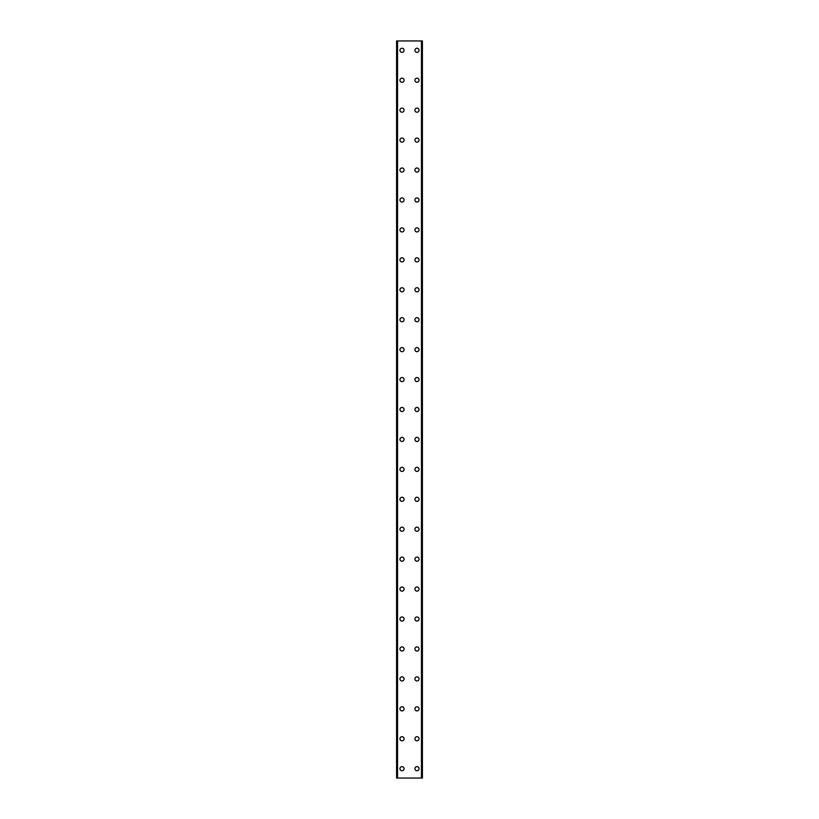 <?xml version="1.0" encoding="UTF-8"?>
<svg xmlns="http://www.w3.org/2000/svg" width="819" height="819" viewBox="0 0 819 819"><rect width="100%" height="100%" fill="white"/><g stroke="black" fill="none" stroke-linecap="round" stroke-linejoin="round"><path stroke-width="1.23" d="M399.959 768.693A2.058 2.058 0 0 1 402.016 766.635A2.058 2.058 0 0 1 404.074 768.693A2.058 2.058 0 0 1 402.016 770.751A2.058 2.058 0 0 1 399.959 768.693M399.959 738.758A2.058 2.058 0 0 1 402.016 736.701A2.058 2.058 0 0 1 404.074 738.758A2.058 2.058 0 0 1 402.016 740.816A2.058 2.058 0 0 1 399.959 738.758M399.959 708.834A2.058 2.058 0 0 1 402.016 706.777A2.058 2.058 0 0 1 404.074 708.834A2.058 2.058 0 0 1 402.016 710.892A2.058 2.058 0 0 1 399.959 708.834M399.959 678.9A2.058 2.058 0 0 1 402.016 676.842A2.058 2.058 0 0 1 404.074 678.9A2.058 2.058 0 0 1 402.016 680.958A2.058 2.058 0 0 1 399.959 678.9M399.959 648.965A2.058 2.058 0 0 1 402.016 646.908A2.058 2.058 0 0 1 404.074 648.965A2.058 2.058 0 0 1 402.016 651.023A2.058 2.058 0 0 1 399.959 648.965M399.959 619.031A2.058 2.058 0 0 1 402.016 616.973A2.058 2.058 0 0 1 404.074 619.031A2.058 2.058 0 0 1 402.016 621.089A2.058 2.058 0 0 1 399.959 619.031M399.959 589.096A2.058 2.058 0 0 1 402.016 587.039A2.058 2.058 0 0 1 404.074 589.096A2.058 2.058 0 0 1 402.016 591.154A2.058 2.058 0 0 1 399.959 589.096M399.959 559.162A2.058 2.058 0 0 1 402.016 557.104A2.058 2.058 0 0 1 404.074 559.162A2.058 2.058 0 0 1 402.016 561.22A2.058 2.058 0 0 1 399.959 559.162M399.959 529.228A2.058 2.058 0 0 1 402.016 527.17A2.058 2.058 0 0 1 404.074 529.228A2.058 2.058 0 0 1 402.016 531.285A2.058 2.058 0 0 1 399.959 529.228M399.959 499.303A2.058 2.058 0 0 1 402.016 497.246A2.058 2.058 0 0 1 404.074 499.303A2.058 2.058 0 0 1 402.016 501.361A2.058 2.058 0 0 1 399.959 499.303M399.959 469.369A2.058 2.058 0 0 1 402.016 467.311A2.058 2.058 0 0 1 404.074 469.369A2.058 2.058 0 0 1 402.016 471.427A2.058 2.058 0 0 1 399.959 469.369M399.959 439.434A2.058 2.058 0 0 1 402.016 437.377A2.058 2.058 0 0 1 404.074 439.434A2.058 2.058 0 0 1 402.016 441.492A2.058 2.058 0 0 1 399.959 439.434M399.959 409.5A2.058 2.058 0 0 1 402.016 407.442A2.058 2.058 0 0 1 404.074 409.5A2.058 2.058 0 0 1 402.016 411.558A2.058 2.058 0 0 1 399.959 409.5M399.959 379.566A2.058 2.058 0 0 1 402.016 377.508A2.058 2.058 0 0 1 404.074 379.566A2.058 2.058 0 0 1 402.016 381.623A2.058 2.058 0 0 1 399.959 379.566M399.959 349.631A2.058 2.058 0 0 1 402.016 347.573A2.058 2.058 0 0 1 404.074 349.631A2.058 2.058 0 0 1 402.016 351.689A2.058 2.058 0 0 1 399.959 349.631M399.959 319.697A2.058 2.058 0 0 1 402.016 317.639A2.058 2.058 0 0 1 404.074 319.697A2.058 2.058 0 0 1 402.016 321.754A2.058 2.058 0 0 1 399.959 319.697M399.959 289.772A2.058 2.058 0 0 1 402.016 287.715A2.058 2.058 0 0 1 404.074 289.772A2.058 2.058 0 0 1 402.016 291.83A2.058 2.058 0 0 1 399.959 289.772M399.959 259.838A2.058 2.058 0 0 1 402.016 257.78A2.058 2.058 0 0 1 404.074 259.838A2.058 2.058 0 0 1 402.016 261.896A2.058 2.058 0 0 1 399.959 259.838M399.959 229.904A2.058 2.058 0 0 1 402.016 227.846A2.058 2.058 0 0 1 404.074 229.904A2.058 2.058 0 0 1 402.016 231.961A2.058 2.058 0 0 1 399.959 229.904M399.959 199.969A2.058 2.058 0 0 1 402.016 197.911A2.058 2.058 0 0 1 404.074 199.969A2.058 2.058 0 0 1 402.016 202.027A2.058 2.058 0 0 1 399.959 199.969M399.959 170.035A2.058 2.058 0 0 1 402.016 167.977A2.058 2.058 0 0 1 404.074 170.035A2.058 2.058 0 0 1 402.016 172.092A2.058 2.058 0 0 1 399.959 170.035M399.959 140.1A2.058 2.058 0 0 1 402.016 138.042A2.058 2.058 0 0 1 404.074 140.1A2.058 2.058 0 0 1 402.016 142.158A2.058 2.058 0 0 1 399.959 140.1M399.959 110.166A2.058 2.058 0 0 1 402.016 108.108A2.058 2.058 0 0 1 404.074 110.166A2.058 2.058 0 0 1 402.016 112.223A2.058 2.058 0 0 1 399.959 110.166M399.959 80.242A2.058 2.058 0 0 1 402.016 78.184A2.058 2.058 0 0 1 404.074 80.242A2.058 2.058 0 0 1 402.016 82.299A2.058 2.058 0 0 1 399.959 80.242M399.959 50.307A2.058 2.058 0 0 1 402.016 48.249A2.058 2.058 0 0 1 404.074 50.307A2.058 2.058 0 0 1 402.016 52.365A2.058 2.058 0 0 1 399.959 50.307M414.926 768.693A2.058 2.058 0 0 1 416.984 766.635A2.058 2.058 0 0 1 419.041 768.693A2.058 2.058 0 0 1 416.984 770.751A2.058 2.058 0 0 1 414.926 768.693M414.926 738.758A2.058 2.058 0 0 1 416.984 736.701A2.058 2.058 0 0 1 419.041 738.758A2.058 2.058 0 0 1 416.984 740.816A2.058 2.058 0 0 1 414.926 738.758M414.926 708.834A2.058 2.058 0 0 1 416.984 706.777A2.058 2.058 0 0 1 419.041 708.834A2.058 2.058 0 0 1 416.984 710.892A2.058 2.058 0 0 1 414.926 708.834M414.926 678.9A2.058 2.058 0 0 1 416.984 676.842A2.058 2.058 0 0 1 419.041 678.9A2.058 2.058 0 0 1 416.984 680.958A2.058 2.058 0 0 1 414.926 678.9M414.926 648.965A2.058 2.058 0 0 1 416.984 646.908A2.058 2.058 0 0 1 419.041 648.965A2.058 2.058 0 0 1 416.984 651.023A2.058 2.058 0 0 1 414.926 648.965M414.926 619.031A2.058 2.058 0 0 1 416.984 616.973A2.058 2.058 0 0 1 419.041 619.031A2.058 2.058 0 0 1 416.984 621.089A2.058 2.058 0 0 1 414.926 619.031M414.926 589.096A2.058 2.058 0 0 1 416.984 587.039A2.058 2.058 0 0 1 419.041 589.096A2.058 2.058 0 0 1 416.984 591.154A2.058 2.058 0 0 1 414.926 589.096M414.926 559.162A2.058 2.058 0 0 1 416.984 557.104A2.058 2.058 0 0 1 419.041 559.162A2.058 2.058 0 0 1 416.984 561.22A2.058 2.058 0 0 1 414.926 559.162M414.926 529.228A2.058 2.058 0 0 1 416.984 527.17A2.058 2.058 0 0 1 419.041 529.228A2.058 2.058 0 0 1 416.984 531.285A2.058 2.058 0 0 1 414.926 529.228M414.926 499.303A2.058 2.058 0 0 1 416.984 497.246A2.058 2.058 0 0 1 419.041 499.303A2.058 2.058 0 0 1 416.984 501.361A2.058 2.058 0 0 1 414.926 499.303M414.926 469.369A2.058 2.058 0 0 1 416.984 467.311A2.058 2.058 0 0 1 419.041 469.369A2.058 2.058 0 0 1 416.984 471.427A2.058 2.058 0 0 1 414.926 469.369M414.926 439.434A2.058 2.058 0 0 1 416.984 437.377A2.058 2.058 0 0 1 419.041 439.434A2.058 2.058 0 0 1 416.984 441.492A2.058 2.058 0 0 1 414.926 439.434M414.926 409.5A2.058 2.058 0 0 1 416.984 407.442A2.058 2.058 0 0 1 419.041 409.5A2.058 2.058 0 0 1 416.984 411.558A2.058 2.058 0 0 1 414.926 409.5M414.926 379.566A2.058 2.058 0 0 1 416.984 377.508A2.058 2.058 0 0 1 419.041 379.566A2.058 2.058 0 0 1 416.984 381.623A2.058 2.058 0 0 1 414.926 379.566M414.926 349.631A2.058 2.058 0 0 1 416.984 347.573A2.058 2.058 0 0 1 419.041 349.631A2.058 2.058 0 0 1 416.984 351.689A2.058 2.058 0 0 1 414.926 349.631M414.926 319.697A2.058 2.058 0 0 1 416.984 317.639A2.058 2.058 0 0 1 419.041 319.697A2.058 2.058 0 0 1 416.984 321.754A2.058 2.058 0 0 1 414.926 319.697M414.926 289.772A2.058 2.058 0 0 1 416.984 287.715A2.058 2.058 0 0 1 419.041 289.772A2.058 2.058 0 0 1 416.984 291.83A2.058 2.058 0 0 1 414.926 289.772M414.926 259.838A2.058 2.058 0 0 1 416.984 257.78A2.058 2.058 0 0 1 419.041 259.838A2.058 2.058 0 0 1 416.984 261.896A2.058 2.058 0 0 1 414.926 259.838M414.926 229.904A2.058 2.058 0 0 1 416.984 227.846A2.058 2.058 0 0 1 419.041 229.904A2.058 2.058 0 0 1 416.984 231.961A2.058 2.058 0 0 1 414.926 229.904M414.926 199.969A2.058 2.058 0 0 1 416.984 197.911A2.058 2.058 0 0 1 419.041 199.969A2.058 2.058 0 0 1 416.984 202.027A2.058 2.058 0 0 1 414.926 199.969M414.926 170.035A2.058 2.058 0 0 1 416.984 167.977A2.058 2.058 0 0 1 419.041 170.035A2.058 2.058 0 0 1 416.984 172.092A2.058 2.058 0 0 1 414.926 170.035M414.926 140.1A2.058 2.058 0 0 1 416.984 138.042A2.058 2.058 0 0 1 419.041 140.1A2.058 2.058 0 0 1 416.984 142.158A2.058 2.058 0 0 1 414.926 140.1M414.926 110.166A2.058 2.058 0 0 1 416.984 108.108A2.058 2.058 0 0 1 419.041 110.166A2.058 2.058 0 0 1 416.984 112.223A2.058 2.058 0 0 1 414.926 110.166M414.926 80.242A2.058 2.058 0 0 1 416.984 78.184A2.058 2.058 0 0 1 419.041 80.242A2.058 2.058 0 0 1 416.984 82.299A2.058 2.058 0 0 1 414.926 80.242M414.926 50.307A2.058 2.058 0 0 1 416.984 48.249A2.058 2.058 0 0 1 419.041 50.307A2.058 2.058 0 0 1 416.984 52.365A2.058 2.058 0 0 1 414.926 50.307M422.328 40.95L396.591 40.95L396.591 778.05L422.409 778.05L422.409 40.95L422.328 778.05M422.409 40.95L422.409 778.05M421.621 778.05L421.652 40.95L421.621 778.05M397.348 778.05L397.348 40.95L397.379 778.05M396.591 778.05L396.591 40.95M397.543 40.95L397.543 778.05M421.457 40.95L421.457 778.05M396.672 40.95L396.672 778.05"/></g></svg>
